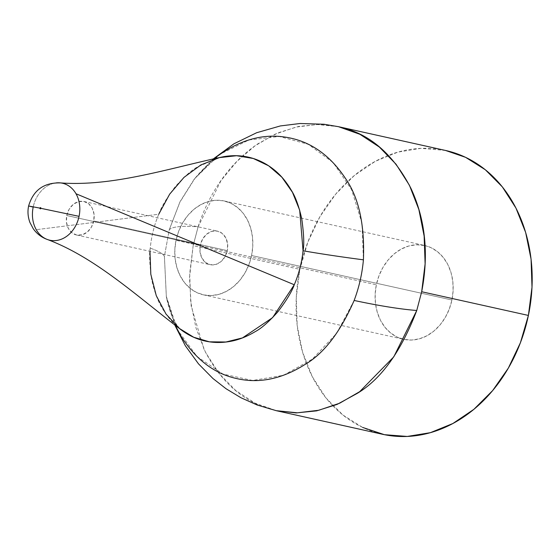 <?xml version="1.0" encoding="UTF-8"?>
<svg xmlns="http://www.w3.org/2000/svg" width="560" height="560" viewBox="0 0 560 560"><rect width="100%" height="100%" fill="white"/><g stroke="black" fill="none" stroke-linecap="round" stroke-linejoin="round"><path stroke-width="0.42" stroke-dasharray="2.8 2.1" d="M63.035 183.365A29.183 23.401 -77.5 0 0 33.187 207.095A29.183 23.401 102.5 0 1 56.161 182.903M338.513 126.7L317.471 124.53L296.121 127.05L275.107 134.162L255.094 145.754L236.873 161.448L221.004 180.6L198.1 226.842A137.354 19.313 14.9 0 0 169.239 229.817L179.739 202.419L194.999 178.262L219.926 154.273L248.885 139.979L279.272 136.472L308.336 144.333L333.151 162.603L351.617 189.721L361.977 223.209L363.412 259.826M219.394 157.577L197.624 166.859C192.031 169.701 184.527 176.358 175.105 186.837C166.586 198.149 161.126 207.284 158.739 214.249L36.246 229.684L158.739 214.249C154.231 225.064 151.403 236.355 150.241 248.108A228.921 23.163 5.2 0 1 164.409 256.417L169.239 229.817L180.194 201.418L194.166 179.256L213.808 158.942M93.744 220.962A17.171 13.769 102.5 0 1 76.531 235.004A17.171 13.769 102.5 0 1 66.752 215.523L200.312 245.182A17.171 13.769 -77.5 0 0 210.084 264.663A17.171 13.769 -77.5 0 0 227.304 250.621L93.744 220.962L94.059 214.326L92.274 208.278L88.662 203.756L83.762 201.432L78.33 201.67L73.192 204.435L69.125 209.293L66.752 215.523L66.437 222.159L68.229 228.2L71.841 232.729L76.741 235.046L82.173 234.808L87.311 232.05L91.378 227.185L93.744 220.962L227.304 250.621L227.619 243.985L225.827 237.944L222.215 233.415L217.315 231.098L211.883 231.336L206.745 234.094L202.678 238.959L200.312 245.182L199.997 251.818L201.782 257.859L205.394 262.388L210.294 264.705L215.726 264.467L220.864 261.709L224.931 256.844L227.304 250.621A17.171 13.769 -77.5 0 0 217.525 231.14A17.171 13.769 -77.5 0 0 200.312 245.182L66.752 215.523A17.171 13.769 102.5 0 1 83.972 201.481A17.171 13.769 102.5 0 1 93.744 220.962M251.594 255.521A48.076 38.542 102.5 0 1 203.385 294.833A48.076 38.542 102.5 0 1 176.022 240.282L376.348 284.774A48.076 38.542 -77.5 0 0 403.718 339.325A48.076 38.542 -77.5 0 0 404.474 339.486L397.124 337.057L390.593 332.955L384.972 327.285L380.464 320.278L377.258 312.2L375.466 303.366L375.158 294.105L376.348 284.774L378.994 275.744L382.991 267.351L388.178 259.917L394.373 253.736L401.317 249.039L408.758 246.008L416.409 244.755L424.963 245.553A48.076 38.542 -77.5 0 0 424.557 245.462A48.076 38.542 -77.5 0 0 376.348 284.774L176.022 240.282L178.661 231.252L182.658 222.859L187.852 215.425L194.04 209.244L200.984 204.547L208.425 201.516L216.076 200.263L223.636 200.844L230.818 203.238L237.349 207.347L242.97 213.01L247.478 220.017L250.684 228.095L252.476 236.936L252.784 246.197L251.594 255.521L248.948 264.551L244.951 272.951L239.764 280.378L233.576 286.559L226.625 291.263L219.184 294.294L211.533 295.54L203.973 294.959L196.791 292.565L190.26 288.463L184.639 282.793L180.138 275.786L176.925 267.708L175.133 258.874L174.825 249.613L176.022 240.282A48.076 38.542 102.5 0 1 224.231 200.97A48.076 38.542 102.5 0 1 251.594 255.521L451.927 300.013L251.594 255.521M404.516 339.493A48.076 38.542 -77.5 0 0 451.927 300.013L449.281 309.043L445.284 317.443L440.097 324.87L433.902 331.051L426.958 335.755L419.517 338.786L411.866 340.032L404.306 339.451M158.739 214.249C154.231 225.064 151.403 236.355 150.241 248.108C149.023 253.162 149.513 263.718 151.697 279.769C154.469 291.97 157.899 301.308 161.994 307.797C167.209 316.645 173.18 323.68 179.914 328.909M388.283 155.337A145.362 116.55 -77.5 0 0 299.88 269.36L193.165 245.658L198.1 226.842C212.765 181.916 239.043 156.457 257.873 143.822L277.907 132.888L298.424 126.462L318.752 124.46L338.282 126.637M445.655 150.486A145.362 116.55 -77.5 0 0 388.402 155.288M276.297 410.69L270.508 409.206C242.389 401.184 220.206 381.164 203.945 349.132L191.198 306.145L189.504 277.76L193.165 245.658L299.88 269.36A145.362 116.55 -77.5 0 0 333.025 405.965M333.095 406.035A145.362 116.55 -77.5 0 0 382.62 434.301M421.68 291.732L416.752 310.492M445.508 150.451L421.001 148.344L397.873 152.124L375.375 161.287L354.361 175.49L335.65 194.187L319.949 216.657L307.874 242.039L299.88 269.36L296.275 297.556L297.199 325.563L302.624 352.289L312.326 376.719L325.941 397.901L342.951 415.037L362.691 427.455M425.089 245.588L431.151 247.73L437.682 251.839L443.303 257.502L447.811 264.509L451.017 272.587L452.809 281.428L453.117 290.689L451.927 300.013A48.076 38.542 -77.5 0 0 425.089 245.588M175.245 325.164L166.383 297.22L164.409 256.417A228.921 23.163 -174.8 0 0 150.241 248.108L149.975 251.314M354.151 300.461L336.651 333.298L312.333 359.156L283.437 375.298L252.595 380.471L222.943 374.059L197.085 356.58L177.562 329.952L166.313 296.394L164.409 256.417L169.239 229.817A137.354 19.313 -165.1 0 1 198.1 226.842L193.165 245.658L189.693 273.679L190.673 301.434L195.965 327.936L205.436 352.184L218.862 373.247L235.62 390.432L254.996 403.116L276.311 410.683M28.616 205.989L33.187 207.095A29.183 23.401 -77.5 0 0 36.246 229.684A29.183 23.401 -77.5 0 0 46.284 239.057M213.017 159.131L194.166 179.256C203.161 168.511 210.007 162.043 214.697 159.852L219.408 157.577M76.531 235.004L210.084 264.663M203.385 294.833L403.718 339.325M224.231 200.97L424.557 245.462M83.972 201.481L217.525 231.14M179.683 328.72L175.021 322.231C172.515 317.107 170.114 314.083 166.383 297.22L174.594 324.646"/><path stroke-width="0.84" d="M46.284 239.057A29.183 23.401 -77.5 0 0 79.065 216.342L40.901 208.327A0.623 0.497 102.5 0 1 39.928 208.131L40.292 208.838L40.901 208.327L40.544 207.62L39.928 208.131L28.616 205.989C27.461 211.463 27.902 216.958 29.925 222.474L33.271 228.774C37.044 234.045 41.958 237.692 48.006 239.722C95.473 257.747 136.815 295.988 179.62 328.671L179.914 328.909C187.159 334.6 194.971 338.499 203.343 340.613C211.764 342.755 220.493 343.063 229.53 341.523C237.937 340.151 246.554 336.826 255.374 331.541C261.303 328.447 268.793 321.881 277.837 311.843C286.517 300.419 291.991 291.389 294.273 284.753L76.006 193.753A29.183 23.401 102.5 0 1 79.065 216.342A29.183 23.401 102.5 0 1 52.339 240.597A29.183 23.401 102.5 0 1 36.246 229.684A29.183 23.401 102.5 0 1 33.187 207.095L28.616 205.989L39.928 208.131A0.623 0.497 102.5 0 1 40.901 208.327L79.065 216.342A29.183 23.401 -77.5 0 0 76.006 193.753A29.183 23.401 -77.5 0 0 63.035 183.365M213.808 158.942L215.033 157.955C238.532 140.301 262.087 133.378 285.691 137.193C309.645 140.896 329.497 154.532 345.247 178.108C358.743 197.281 364.805 224.525 363.412 259.826C362.187 273.728 359.1 287.273 354.151 300.461A137.354 19.089 15 0 0 416.752 310.492L421.68 291.732L425.11 263.851L424.137 236.089L418.866 209.524L409.416 185.262L396.032 164.213L379.316 147.021L359.926 134.309L338.513 126.7L344.386 128.198C371.889 135.709 394.065 155.75 410.921 188.328C418.719 205.149 431.76 240.212 421.68 291.732L528.395 315.434A145.362 116.55 -77.5 0 0 445.655 150.486L338.506 126.693L323.953 124.243L300.048 123.501L280.35 125.937L256.634 132.734L233.891 143.829L213.017 159.131M56.161 182.903A29.183 23.401 102.5 0 1 76.006 193.753L294.273 284.753C298.893 273.889 301.819 262.57 303.051 250.782A228.921 23.128 -174.8 0 0 363.412 259.826A228.921 23.128 5.2 0 1 303.051 250.782L299.684 210.203L292.46 192.318L281.904 177.247L268.66 165.816L253.309 158.494L236.579 155.722L219.408 157.612L200.921 164.913L183.988 177.387L169.659 194.166L158.739 214.249M276.311 410.683L297.325 412.811L318.724 410.27L339.759 403.172L359.723 391.636L393.764 356.867L416.752 310.492C401.065 351.533 381.143 379.218 356.979 393.54L337.12 404.404L316.617 410.865L296.142 412.916L276.297 410.69L382.62 434.301A145.362 116.55 -77.5 0 0 528.395 315.434L421.68 291.732M362.691 427.455L384.412 434.679L407.274 436.443L430.402 432.663L452.9 423.5L473.914 409.297L492.625 390.6L508.326 368.13L520.401 342.748L528.395 315.434L532 287.231L531.076 259.224L525.658 232.498L515.949 208.075L502.334 186.886L485.324 169.757L465.584 157.332L445.508 150.451M149.975 251.314L150.808 274.253L156.261 295.638L166.047 314.125L179.606 328.587L193.76 337.274L209.447 341.824L225.939 341.999L242.473 337.904L272.594 317.632L294.273 284.753C298.893 273.889 301.819 262.57 303.051 250.782C304.297 244.769 303.87 234.143 301.77 218.904C298.928 206.318 295.512 196.889 291.522 190.624C286.272 181.657 280.28 174.559 273.539 169.323C266.245 163.583 258.384 159.656 249.963 157.542C241.5 155.393 232.715 155.106 223.608 156.688L219.394 157.577C166.159 169.218 111.846 186.669 60.62 182.917C43.946 182.441 33.278 190.134 28.616 205.989M363.412 259.826C362.187 273.728 359.1 287.273 354.151 300.461C340.27 332.206 323.862 353.563 304.92 364.539C281.75 379.134 258.881 383.782 236.306 378.483C214.018 373.527 195.489 359.268 180.719 335.706L175.245 325.164M416.752 310.492A137.354 19.089 -165 0 1 354.151 300.461M276.29 410.69L257.082 404.978L240.968 397.754L226.044 388.731L212.996 378.546L198.506 363.86L185.325 345.751L174.594 324.646"/></g></svg>
